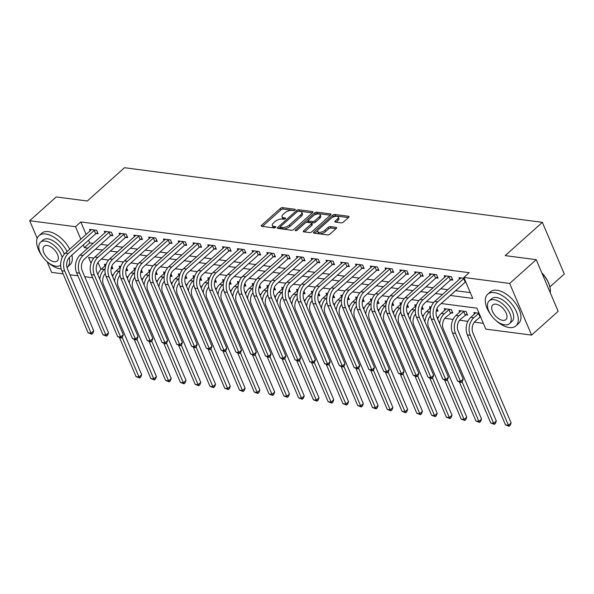<?xml version="1.0" encoding="UTF-8"?>
<svg xmlns="http://www.w3.org/2000/svg" width="594" height="594" viewBox="0 0 594 594"><rect width="100%" height="100%" fill="white"/><g stroke="black" fill="none" stroke-linecap="round" stroke-linejoin="round"><path stroke-width="0.89" d="M294.988 210.031A1.166 0.52 -23 0 0 295.248 209.467A1.166 0.52 -23 0 0 294.906 209.266L282.581 207.655A1.663 0.743 -23 0 0 280.375 208.442L261.605 225.237A1.663 0.743 -23 0 0 261.234 226.039A1.663 0.743 -23 0 0 261.724 226.321L274.057 227.933A1.166 0.52 -23 0 0 275.601 227.391A1.166 0.52 -23 0 0 275.861 226.826A1.166 0.52 -23 0 0 275.512 226.626L273.923 226.418A5.331 2.383 -23 0 1 272.349 225.512A5.331 2.383 -23 0 1 273.544 222.95L275.104 221.547A5.331 2.383 -23 0 1 282.157 219.045L283.754 219.253A1.166 0.52 -23 0 0 285.291 218.711A1.166 0.52 -23 0 0 285.558 218.147A1.166 0.52 -23 0 0 285.209 217.946L283.613 217.738A5.331 2.383 -23 0 1 282.046 216.832A5.331 2.383 -23 0 1 283.241 214.271L284.801 212.867A5.331 2.383 -23 0 1 291.854 210.365L293.451 210.573A1.166 0.52 -23 0 0 294.988 210.031M341.201 222.861A1.663 0.743 -23 0 0 343.399 222.074L348.663 217.367A1.663 0.743 -23 0 0 349.034 216.565A1.663 0.743 -23 0 0 348.544 216.275L334.853 214.486A1.663 0.743 -23 0 0 332.655 215.273L313.884 232.068A1.663 0.743 -23 0 0 313.513 232.87A1.663 0.743 -23 0 0 314.003 233.152L327.695 234.942A1.663 0.743 -23 0 0 329.9 234.162L336.256 228.467A1.663 0.743 -23 0 0 336.635 227.665A1.663 0.743 -23 0 0 336.145 227.383L330.279 226.618A1.663 0.743 -23 0 0 328.081 227.398L324.925 230.227A4.455 1.997 -23 0 1 320.701 232.239A4.455 1.997 -23 0 1 317.723 231.556A4.455 1.997 -23 0 1 318.718 229.41L331.073 218.354A4.455 1.997 -23 0 1 335.298 216.342A4.455 1.997 -23 0 1 338.276 217.018A4.455 1.997 -23 0 1 337.281 219.164L335.216 221.005A1.663 0.743 -23 0 0 334.845 221.807A1.663 0.743 -23 0 0 335.335 222.089L341.201 222.861M37.192 238.365L29.7 220.716L56.252 196.948L87.288 201.002L124.465 167.723L542.374 222.342L505.197 255.62L536.234 259.675L509.674 283.449L531.6 335.098L485.795 329.113L476.9 308.175L441.223 303.512M29.7 220.716L75.512 226.708L80.843 239.271M450.222 295.456L472.757 298.403L463.869 277.457L469.178 272.705L80.821 221.948L75.512 226.708M463.869 277.457L509.674 283.449M312.578 212.645A1.663 0.743 -23 0 0 312.949 211.843A1.663 0.743 -23 0 0 312.459 211.561L298.767 209.771A1.663 0.743 -23 0 0 296.562 210.558L277.799 227.353A1.663 0.743 -23 0 0 277.428 228.155A1.663 0.743 -23 0 0 277.918 228.438L291.609 230.227A1.663 0.743 -23 0 0 293.807 229.447L312.578 212.645M316.81 212.132L330.502 213.922A1.663 0.743 -23 0 1 330.992 214.204A1.663 0.743 -23 0 1 330.62 215.006L311.857 231.809A1.663 0.743 -23 0 1 309.652 232.588L303.794 231.823A1.663 0.743 -23 0 1 303.304 231.541A1.663 0.743 -23 0 1 303.675 230.739L311.286 223.923A1.663 0.743 -23 0 0 311.657 223.121A1.663 0.743 -23 0 0 311.167 222.839L307.276 222.327A1.663 0.743 -23 0 0 305.078 223.114L297.156 230.205A1.166 0.52 -23 0 1 296.05 230.732A1.166 0.52 -23 0 1 295.27 230.554A1.166 0.52 -23 0 1 295.53 229.989L314.605 212.912A1.663 0.743 -23 0 1 316.81 212.132L317.404 213.528L330.375 215.221M80.821 221.948L86.152 234.519M88.565 240.199L89.709 242.894L93.221 243.354M100.869 244.349L107.997 245.285M115.644 246.28L122.772 247.215M130.428 248.21L137.548 249.146M145.203 250.148L152.331 251.076M159.979 252.079L167.107 253.007M174.755 254.009L181.883 254.937M189.538 255.94L196.659 256.868M204.314 257.87L211.442 258.798M219.089 259.801L226.217 260.729M233.865 261.731L240.993 262.667M248.648 263.662L255.769 264.597M263.424 265.592L270.552 266.528M278.2 267.523L285.328 268.458M292.976 269.461L300.104 270.389M307.759 271.391L314.879 272.319M322.535 273.322L329.663 274.25M337.31 275.252L344.438 276.18M352.086 277.183L359.214 278.111M366.869 279.113L373.99 280.041M381.645 281.044L388.773 281.979M396.421 282.974L403.549 283.91M411.197 284.905L418.325 285.84M425.98 286.835L433.1 287.771M440.755 288.773L447.883 289.701M455.531 290.704L470.307 292.634M96.191 233.524L98.121 233.776L96.644 230.279L89.546 229.358L90.199 230.895M110.974 235.454L112.897 235.707L111.42 232.217L104.321 231.289L104.975 232.826M125.75 237.385L127.68 237.637L126.195 234.147L119.104 233.219L119.758 234.756M140.526 239.315L142.456 239.568L140.971 236.078L133.88 235.15L134.534 236.687M155.301 241.246L157.232 241.498L155.754 238.008L148.656 237.08L149.309 238.617M170.084 243.176L172.008 243.429L170.53 239.939L163.432 239.011L164.085 240.548M184.86 245.107L186.791 245.359L185.306 241.869L178.215 240.941L178.868 242.478M199.636 247.037L201.566 247.29L200.081 243.8L192.991 242.872L193.644 244.409M214.412 248.968L216.342 249.22L214.865 245.73L207.766 244.802L208.42 246.347M229.195 250.898L231.118 251.151L229.64 247.661L222.542 246.74L223.196 248.277M243.971 252.836L245.901 253.089L244.416 249.591L237.325 248.671L237.979 250.208M258.746 254.767L260.677 255.019L259.192 251.529L252.101 250.601L252.754 252.138M273.522 256.697L275.453 256.95L273.975 253.46L266.877 252.532L267.53 254.069M288.305 258.628L290.228 258.88L288.751 255.39L281.653 254.462L282.306 255.999M303.081 260.558L305.012 260.811L303.527 257.321L296.436 256.393L297.089 257.93M317.857 262.489L319.787 262.741L318.302 259.251L311.211 258.323L311.865 259.86M332.633 264.419L334.563 264.672L333.086 261.182L325.987 260.254L326.641 261.791M347.416 266.35L349.339 266.602L347.861 263.112L340.763 262.184L341.416 263.721M362.192 268.28L364.122 268.533L362.637 265.043L355.546 264.115L356.2 265.659M376.967 270.211L378.898 270.463L377.413 266.973L370.322 266.053L370.975 267.59M391.743 272.149L393.674 272.401L392.196 268.904L385.098 267.983L385.751 269.52M406.526 274.079L408.449 274.331L406.972 270.842L399.873 269.914L400.527 271.451M421.302 276.01L423.232 276.262L421.747 272.772L414.657 271.844L415.31 273.381M436.078 277.94L438.008 278.192L436.523 274.703L429.432 273.775L430.086 275.312M450.853 279.871L452.784 280.123L451.306 276.633L444.208 275.705L444.861 277.242M459.637 279.173L458.984 277.636L464.233 278.319M104.915 273.886L105.324 273.945M111.85 274.792L113.209 274.97M119.691 275.824L120.107 275.876M126.626 276.73L127.992 276.908M134.474 277.754L134.883 277.806M141.402 278.66L142.768 278.838M149.25 279.685L149.658 279.737M156.177 280.591L157.544 280.769M164.026 281.615L164.434 281.667M170.961 282.521L172.319 282.699M178.801 283.546L179.217 283.598M185.736 284.452L187.103 284.63M193.585 285.476L193.993 285.528M200.512 286.382L201.878 286.56M208.36 287.407L208.769 287.459M215.288 288.313L216.654 288.491M223.136 289.337L223.544 289.397M230.071 290.243L231.43 290.421M237.912 291.268L238.328 291.327M244.847 292.174L246.213 292.352M252.695 293.198L253.103 293.258M259.623 294.112L260.989 294.29M267.471 295.136L267.879 295.188M274.398 296.042L275.764 296.22M282.247 297.067L282.655 297.119M289.181 297.973L290.54 298.151M297.022 298.997L297.438 299.049M303.957 299.903L305.323 300.081M311.805 300.928L312.214 300.98M318.733 301.834L320.099 302.012M326.581 302.858L326.99 302.91M333.509 303.764L334.875 303.942M341.357 304.789L341.765 304.841M348.292 305.695L349.651 305.873M356.133 306.719L356.548 306.771M363.068 307.625L364.434 307.803M370.916 308.65L371.324 308.709M377.843 309.556L379.21 309.734M385.692 310.58L386.1 310.64M392.619 311.486L393.985 311.664M400.467 312.511L400.876 312.57M407.402 313.424L408.761 313.602M415.243 314.449L415.659 314.501M422.178 315.355L423.544 315.533M430.026 316.379L430.435 316.431M436.954 317.285L438.32 317.463M444.802 318.31L453.096 319.394M459.578 320.24L467.872 321.324M474.354 322.171L483.345 323.344M98.003 262.429L100.973 269.431M111.167 268.443L112.934 268.674L111.85 266.112M105.012 265.793L104.366 264.256L106.059 264.478M125.95 270.374L127.717 270.604L126.626 268.043M119.795 267.723L119.142 266.186L120.834 266.409M140.726 272.304L142.493 272.535L141.402 269.973M134.571 269.661L133.917 268.117L135.61 268.339M155.502 274.235L157.269 274.465L156.185 271.911M149.346 271.592L148.693 270.047L150.386 270.27M170.278 276.165L172.045 276.403L170.961 273.841M164.122 273.522L163.476 271.985L165.169 272.201M185.061 278.103L186.828 278.334L185.736 275.772M178.905 275.453L178.252 273.916L179.945 274.138M199.836 280.034L201.604 280.264L200.512 277.702M193.681 277.383L193.028 275.846L194.721 276.069M214.612 281.964L216.379 282.195L215.295 279.633M208.457 279.314L207.803 277.777L209.496 277.999M229.388 283.895L231.155 284.125L230.071 281.563M223.233 281.244L222.587 279.707L224.28 279.93M244.171 285.825L245.938 286.056L244.847 283.494M238.016 283.175L237.362 281.638L239.055 281.86M258.947 287.756L260.714 287.986L259.623 285.424M252.792 285.105L252.138 283.568L253.831 283.791M273.723 289.686L275.49 289.917L274.406 287.355M267.567 287.036L266.914 285.499L268.607 285.721M288.498 291.617L290.266 291.847L289.181 289.285M282.343 288.974L281.697 287.429L283.39 287.652M303.282 293.547L305.049 293.778L303.957 291.223M297.126 290.904L296.473 289.367L298.166 289.582M318.057 295.478L319.824 295.715L318.733 293.154M311.902 292.835L311.249 291.298L312.941 291.513M332.833 297.416L334.6 297.646L333.516 295.084M326.678 294.765L326.024 293.228L327.717 293.451M347.609 299.346L349.376 299.576L348.292 297.015M341.453 296.696L340.808 295.159L342.5 295.381M362.392 301.277L364.159 301.507L363.068 298.945M356.237 298.626L355.583 297.089L357.276 297.312M377.168 303.207L378.935 303.437L377.843 300.876M371.012 300.557L370.359 299.02L372.052 299.242M391.943 305.138L393.711 305.368L392.627 302.806M385.788 302.487L385.135 300.95L386.828 301.173M406.719 307.068L408.486 307.298L407.402 304.737M400.564 304.418L399.918 302.881L401.611 303.103M421.502 308.999L423.27 309.229L422.178 306.667M415.347 306.348L414.694 304.811L416.387 305.034M436.278 310.929L438.045 311.159L436.954 308.598M430.123 308.286L429.469 306.742L431.162 306.964M450.891 312.838L452.821 313.09L451.343 309.6L444.245 308.68L444.899 310.217M465.674 314.775L467.597 315.028L466.119 311.531L459.028 310.61L459.674 312.147M474.458 314.078L473.804 312.541L479.046 313.224M549.896 286.887L564.3 273.997L542.374 222.342M63.127 273.879L51.626 272.371L47.075 261.65M536.234 259.675L558.16 311.33L531.6 335.098M92.686 277.74L84.742 276.7M77.903 275.809L69.966 274.77M93.822 258.108L88.551 257.417L91.031 263.268M433.709 302.524L426.447 301.581M418.933 300.594L411.664 299.651M404.15 298.663L396.889 297.713M389.374 296.733L382.113 295.782M374.599 294.802L367.337 293.852M359.823 292.872L352.561 291.921M345.04 290.941L337.778 289.991M330.264 289.011L323.002 288.06M315.488 287.08L308.227 286.13M300.713 285.15L293.451 284.199M285.929 283.212L278.668 282.269M271.154 281.281L263.892 280.338M256.378 279.351L249.116 278.4M241.602 277.42L234.34 276.47M226.819 275.49L219.557 274.539M212.043 273.559L204.782 272.609M197.267 271.629L190.006 270.678M182.492 269.698L175.23 268.748M167.708 267.768L160.447 266.817M152.933 265.837L145.671 264.887M138.157 263.899L130.895 262.956M123.381 261.969L116.12 261.026M108.598 260.038L101.336 259.088M83.257 244.958L84.4 247.646L87.905 248.106M95.56 249.109L102.688 250.037M110.335 251.039L117.463 251.967M125.111 252.97L132.239 253.898M139.894 254.9L147.015 255.828M154.67 256.831L161.798 257.759M169.446 258.761L176.574 259.689M184.222 260.692L191.35 261.627M199.005 262.622L206.125 263.558M213.781 264.553L220.909 265.488M228.556 266.483L235.684 267.419M243.332 268.421L250.46 269.349M258.115 270.352L265.236 271.28M272.891 272.282L280.019 273.21M287.667 274.213L294.795 275.141M302.443 276.143L309.571 277.071M317.226 278.074L324.346 279.002M332.001 280.004L339.129 280.94M346.777 281.935L353.905 282.87M361.553 283.865L368.681 284.801M376.336 285.796L383.457 286.731M391.112 287.734L398.24 288.662M405.888 289.664L413.016 290.592M420.663 291.595L427.791 292.523M435.447 293.525L442.567 294.453M89.709 242.894L84.4 247.646M282.046 216.832L282.64 218.228A5.331 2.383 -23 0 0 284.207 219.134L283.613 217.738M272.349 225.512L272.943 226.908A5.331 2.383 -23 0 0 274.51 227.814L273.923 226.418M294.149 210.491L283.167 209.051A1.663 0.743 -23 0 0 280.969 209.838L262.444 226.418M280.294 227.049L278.631 228.534M312.333 212.867L299.361 211.167A1.663 0.743 -23 0 0 298.537 211.241M298.582 211.249A1.166 0.52 -23 0 0 297.037 211.791L280.568 226.537A1.166 0.52 -23 0 0 280.309 227.101A1.166 0.52 -23 0 0 280.65 227.302L282.336 227.517A5.331 2.383 -23 0 0 289.382 225.015L300.646 214.939A5.331 2.383 -23 0 0 301.834 212.37A5.331 2.383 -23 0 0 300.267 211.464L298.582 211.249M280.309 227.101L280.903 228.497A1.166 0.52 -23 0 0 281.244 228.697L280.65 227.302M301.834 212.37L302.428 213.766A5.331 2.383 -23 0 1 301.232 216.335L289.976 226.411A5.331 2.383 -23 0 1 282.922 228.913L281.244 228.697M304.507 231.912L311.88 225.319A1.663 0.743 -23 0 0 312.251 224.517L311.657 223.121M305.977 222.564L308.227 220.552M314.33 215.087L315.199 214.308L314.605 212.912M319.186 216.855A4.455 1.997 -23 0 0 320.181 214.709A4.455 1.997 -23 0 0 317.196 214.033A4.455 1.997 -23 0 0 312.971 216.045L308.62 219.936A1.663 0.743 -23 0 0 308.249 220.738A1.663 0.743 -23 0 0 308.739 221.02L312.63 221.532A1.663 0.743 -23 0 0 314.827 220.753L319.186 216.855L319.772 218.25A4.455 1.997 -23 0 0 320.767 216.105L320.181 214.709M308.249 220.738L308.843 222.134A1.663 0.743 -23 0 0 309.333 222.416L308.739 221.02M319.772 218.25L315.421 222.149A1.663 0.743 -23 0 1 313.216 222.928L309.333 222.416M317.404 213.528A1.663 0.743 -23 0 0 315.199 214.308M338.276 217.018L338.87 218.414A4.455 1.997 -23 0 1 337.875 220.56L336.056 222.186M317.723 231.556L318.31 232.952A4.455 1.997 -23 0 0 321.295 233.635A4.455 1.997 -23 0 0 325.519 231.623L324.925 230.227M336.018 228.69L330.873 228.014A1.663 0.743 -23 0 0 328.668 228.794L325.519 231.623M348.426 217.582L335.447 215.882A1.663 0.743 -23 0 0 333.241 216.669L332.425 217.397M317.864 230.435L314.723 233.249M112.474 267.575L111.197 268.317M99.762 279.195A12.719 9.051 -82.6 0 1 104.344 269.431L105.071 268.778M97.787 274.554A12.719 9.051 -82.6 0 1 101.388 269.045L105.858 265.035M105.242 273.5A8.479 6.029 97.4 0 0 103.475 284.652L141.669 374.628L140.756 377.042L139.694 377.992L136.056 376.626L119.476 337.563M136.056 376.626L139.011 377.012L122.164 337.31M139.694 377.992L139.011 377.012L141.669 374.628M91.476 229.611L65.325 253.163L68.28 253.549L94.713 230.034M97.654 232.677L95.738 233.784L69.765 257.039A8.479 6.029 97.4 0 0 67.419 268.77L93.755 330.828L92.842 333.241L91.78 334.192L88.15 332.818L61.806 270.76A12.719 9.051 -82.6 0 1 65.325 253.163M88.15 332.818L91.105 333.204L64.761 271.146A12.719 9.051 -82.6 0 1 68.28 253.549M91.78 334.192L91.105 333.204L93.755 330.828M95.738 233.784L94.26 230.294M127.25 269.513L125.973 270.248M114.538 281.133A12.719 9.051 -82.6 0 1 119.119 271.361L119.847 270.708M112.563 276.485A12.719 9.051 -82.6 0 1 116.164 270.975L120.641 266.966M120.018 275.43A8.479 6.029 97.4 0 0 118.251 286.583L156.445 376.566L155.531 378.972L154.47 379.93L150.831 378.556L134.251 339.493M150.831 378.556L153.787 378.942L136.939 339.241M154.47 379.93L153.787 378.942L156.445 376.566M142.025 271.443L140.748 272.178M129.314 283.063A12.719 9.051 -82.6 0 1 133.895 273.292L134.63 272.639M127.346 278.415A12.719 9.051 -82.6 0 1 130.94 272.906L135.417 268.904M134.793 277.368A8.479 6.029 97.4 0 0 133.034 288.521L171.221 378.497L170.307 380.91L169.245 381.86L165.615 380.487L149.027 341.424M165.615 380.487L168.57 380.873L151.715 341.179M169.245 381.86L168.57 380.873L171.221 378.497M156.801 273.374L155.524 274.109M144.09 284.994A12.719 9.051 -82.6 0 1 148.671 275.222L149.406 274.569M142.122 280.346A12.719 9.051 -82.6 0 1 145.716 274.836L150.193 270.834M149.577 279.299A8.479 6.029 97.4 0 0 147.809 290.451L186.004 380.427L185.09 382.84L184.029 383.791L180.39 382.417L163.81 343.354M180.39 382.417L183.346 382.803L166.498 343.109M184.029 383.791L183.346 382.803L186.004 380.427M106.252 231.541L80.108 255.093L83.063 255.479L109.489 231.964M112.437 234.608L110.521 235.714L84.541 258.969A8.479 6.029 97.4 0 0 82.195 270.701L108.539 332.759L107.625 335.172L106.564 336.122L102.925 334.749L76.581 272.691A12.719 9.051 -82.6 0 1 80.108 255.093M102.925 334.749L105.88 335.135L79.537 273.077A12.719 9.051 -82.6 0 1 83.063 255.479M106.564 336.122L105.88 335.135L108.539 332.759M110.521 235.714L109.036 232.224M121.028 233.472L94.884 257.024L97.839 257.41L124.265 233.895M127.213 236.538L125.297 237.645L99.317 260.9A8.479 6.029 97.4 0 0 96.971 272.631L123.314 334.689L122.401 337.102L121.339 338.053L117.701 336.679L91.357 274.621A12.719 9.051 -82.6 0 1 94.884 257.024M117.701 336.679L120.656 337.065L94.32 275.007A12.719 9.051 -82.6 0 1 97.839 257.41M121.339 338.053L120.656 337.065L123.314 334.689M125.297 237.645L123.812 234.155M135.811 235.402L109.66 258.954L112.615 259.34L139.048 235.825M141.988 238.469L140.073 239.575L114.1 262.83A8.479 6.029 97.4 0 0 111.746 274.562L138.09 336.62L137.177 339.033L136.115 339.983L132.477 338.61L106.14 276.552A12.719 9.051 -82.6 0 1 109.66 258.954M132.477 338.61L135.432 338.996L109.096 276.938A12.719 9.051 -82.6 0 1 112.615 259.34M136.115 339.983L135.432 338.996L138.09 336.62M140.073 239.575L138.595 236.085M171.584 275.304L170.307 276.039M158.873 286.924A12.719 9.051 -82.6 0 1 163.454 277.153L164.182 276.5M156.898 282.276A12.719 9.051 -82.6 0 1 160.499 276.767L164.969 272.765M164.352 281.229A8.479 6.029 97.4 0 0 162.585 292.382L200.779 382.358L199.866 384.771L198.804 385.721L195.166 384.348L178.586 345.285M195.166 384.348L198.121 384.734L181.274 345.04M198.804 385.721L198.121 384.734L200.779 382.358M150.586 237.333L124.436 260.885L127.391 261.271L153.824 237.756M156.764 240.399L154.848 241.506L128.876 264.761A8.479 6.029 97.4 0 0 126.529 276.492L152.866 338.55L151.953 340.963L150.891 341.914L147.26 340.54L120.916 278.489A12.719 9.051 -82.6 0 1 124.436 260.885M147.26 340.54L150.215 340.926L123.871 278.876A12.719 9.051 -82.6 0 1 127.391 261.271M150.891 341.914L150.215 340.926L152.866 338.55M154.848 241.506L153.371 238.016M67.085 251.589A21.206 11.486 -131.8 0 0 45.731 233.991A21.206 11.486 -131.8 0 0 38.996 235.647A21.206 11.486 -131.8 0 0 42.374 256.408M47.023 261.598A21.206 11.486 -131.8 0 0 60.551 268.896A21.206 11.486 -131.8 0 0 61.189 268.963M69.743 249.205A21.206 11.486 -131.8 0 0 48.389 231.615A21.206 11.486 -131.8 0 0 41.654 233.271L38.996 235.647M62.199 257.536A15.266 8.271 -131.8 0 0 45.367 241.067A15.266 8.271 -131.8 0 0 40.518 242.255L42.961 240.073A15.266 8.271 48.2 0 1 47.81 238.885A15.266 8.271 48.2 0 1 64.3 254.21M40.518 242.255A15.266 8.271 -131.8 0 0 41.951 255.784A15.266 8.271 -131.8 0 0 56.029 266.201A15.266 8.271 -131.8 0 0 60.655 265.191M54.136 261.731A9.838 5.331 -131.8 0 0 57.262 260.959A9.838 5.331 -131.8 0 0 56.333 252.25A9.838 5.331 -131.8 0 0 47.26 245.537A9.838 5.331 -131.8 0 0 44.134 246.302A9.838 5.331 -131.8 0 0 45.062 255.019A9.838 5.331 -131.8 0 0 54.136 261.731M66.981 267.493A21.206 11.486 -131.8 0 0 67.285 267.241L69.936 264.865A21.206 11.486 -131.8 0 0 71.919 255.108M67.285 267.241A21.206 11.486 -131.8 0 0 69.268 257.521M495.671 320.233A21.206 11.486 -131.8 0 0 509.199 327.532A21.206 11.486 -131.8 0 0 515.934 325.876A21.206 11.486 -131.8 0 0 513.936 307.098A21.206 11.486 -131.8 0 0 494.379 292.627A21.206 11.486 -131.8 0 0 487.644 294.282A21.206 11.486 -131.8 0 0 491.023 315.043M515.934 325.876L518.584 323.5A21.206 11.486 -131.8 0 0 516.587 304.722A21.206 11.486 -131.8 0 0 497.037 290.251A21.206 11.486 -131.8 0 0 490.302 291.906L487.644 294.282M489.166 300.891L491.609 298.708A15.266 8.271 48.2 0 1 496.458 297.512A15.266 8.271 48.2 0 1 510.536 307.93A15.266 8.271 48.2 0 1 511.969 321.451L509.526 323.641A15.266 8.271 -131.8 0 0 508.093 310.12A15.266 8.271 -131.8 0 0 494.015 299.703A15.266 8.271 -131.8 0 0 489.166 300.891A15.266 8.271 -131.8 0 0 490.599 314.412A15.266 8.271 -131.8 0 0 504.677 324.829A15.266 8.271 -131.8 0 0 509.526 323.641M502.784 320.359A9.838 5.331 -131.8 0 0 505.91 319.594A9.838 5.331 -131.8 0 0 504.982 310.885A9.838 5.331 -131.8 0 0 495.908 304.165A9.838 5.331 -131.8 0 0 492.782 304.937A9.838 5.331 -131.8 0 0 493.711 313.647A9.838 5.331 -131.8 0 0 502.784 320.359M550.259 292.723A21.206 11.486 -131.8 0 0 550.192 288.498A21.206 11.486 -131.8 0 0 541.973 273.203M541.802 272.802A20.693 11.212 48.2 0 1 550.118 288.045A20.693 11.212 48.2 0 1 550.155 288.268M186.36 277.235L185.083 277.97M173.648 288.855A12.719 9.051 -82.6 0 1 178.23 279.083L178.957 278.43M171.673 284.207A12.719 9.051 -82.6 0 1 175.275 278.697L179.752 274.695M179.128 283.16A8.479 6.029 97.4 0 0 177.361 294.312L215.555 384.288L214.642 386.701L213.58 387.652L209.942 386.278L193.362 347.215M209.942 386.278L212.897 386.664L196.05 346.97M213.58 387.652L212.897 386.664L215.555 384.288M201.136 279.165L199.859 279.9M188.424 290.785A12.719 9.051 -82.6 0 1 193.005 281.021L193.741 280.361M186.457 286.145A12.719 9.051 -82.6 0 1 190.05 280.628L194.528 276.626M193.904 285.09A8.479 6.029 97.4 0 0 192.144 296.243L230.331 386.219L229.418 388.632L228.356 389.582L224.725 388.209L208.138 349.146M224.725 388.209L227.68 388.595L210.825 348.901M228.356 389.582L227.68 388.595L230.331 386.219M215.912 281.096L214.634 281.831M203.2 292.716A12.719 9.051 -82.6 0 1 207.781 282.952L208.516 282.298M201.232 288.075A12.719 9.051 -82.6 0 1 204.826 282.566L209.303 278.556M208.687 287.021A8.479 6.029 97.4 0 0 206.92 298.173L245.114 388.149L244.201 390.562L243.139 391.513L239.501 390.139L222.921 351.076M239.501 390.139L242.456 390.525L225.609 350.831M243.139 391.513L242.456 390.525L245.114 388.149M230.695 283.026L229.418 283.769M217.983 294.646A12.719 9.051 -82.6 0 1 222.564 284.882L223.292 284.229M216.008 290.006A12.719 9.051 -82.6 0 1 219.609 284.496L224.079 280.487M223.463 288.951A8.479 6.029 97.4 0 0 221.696 300.104L259.89 390.08L258.977 392.493L257.915 393.443L254.277 392.07L237.697 353.007M254.277 392.07L257.232 392.456L240.384 352.762M257.915 393.443L257.232 392.456L259.89 390.08M245.471 284.957L244.193 285.699M232.759 296.577A12.719 9.051 -82.6 0 1 237.34 286.813L238.068 286.159M230.784 291.936A12.719 9.051 -82.6 0 1 234.385 286.427L238.862 282.417M238.239 290.882A8.479 6.029 97.4 0 0 236.471 302.034L274.666 392.01L273.752 394.423L272.691 395.374L269.052 394.008L252.472 354.937M269.052 394.008L272.007 394.394L255.16 354.692M272.691 395.374L272.007 394.394L274.666 392.01M165.362 239.263L139.219 262.815L142.174 263.201L168.599 239.686M171.547 242.33L169.632 243.436L143.651 266.691A8.479 6.029 97.4 0 0 141.305 278.43L167.649 340.481L166.736 342.894L165.674 343.844L162.036 342.471L135.692 280.42A12.719 9.051 -82.6 0 1 139.219 262.815M162.036 342.471L164.991 342.857L138.647 280.806A12.719 9.051 -82.6 0 1 142.174 263.201M165.674 343.844L164.991 342.857L167.649 340.481M169.632 243.436L168.147 239.946M180.138 241.194L153.995 264.746L156.95 265.132L183.375 241.617M186.323 244.26L184.407 245.367L158.427 268.622A8.479 6.029 97.4 0 0 156.081 280.361L182.425 342.411L181.512 344.824L180.45 345.775L176.812 344.401L150.468 282.35A12.719 9.051 -82.6 0 1 153.995 264.746M176.812 344.401L179.767 344.787L153.43 282.737A12.719 9.051 -82.6 0 1 156.95 265.132M180.45 345.775L179.767 344.787L182.425 342.411M184.407 245.367L182.922 241.877M194.921 243.124L168.77 266.676L171.725 267.062L198.158 243.547M201.099 246.198L199.183 247.297L173.21 270.552A8.479 6.029 97.4 0 0 170.857 282.291L197.201 344.342L196.287 346.755L195.226 347.705L191.587 346.332L165.251 284.281A12.719 9.051 -82.6 0 1 168.77 266.676M191.587 346.332L194.542 346.718L168.206 284.667A12.719 9.051 -82.6 0 1 171.725 267.062M195.226 347.705L194.542 346.718L197.201 344.342M199.183 247.297L197.705 243.807M209.697 245.055L183.546 268.607L186.501 268.993L212.934 245.478M215.874 248.129L213.959 249.235L187.986 272.483A8.479 6.029 97.4 0 0 185.64 284.222L211.976 346.272L211.063 348.685L210.001 349.636L206.37 348.27L180.027 286.211A12.719 9.051 -82.6 0 1 183.546 268.607M206.37 348.27L209.326 348.656L182.982 286.598A12.719 9.051 -82.6 0 1 186.501 268.993M210.001 349.636L209.326 348.656L211.976 346.272M213.959 249.235L212.481 245.738M224.473 246.985L198.329 270.537L201.284 270.923L227.71 247.408M230.658 250.059L228.742 251.165L202.762 274.413A8.479 6.029 97.4 0 0 200.416 286.152L226.76 348.21L225.846 350.616L224.784 351.566L221.146 350.2L194.802 288.142A12.719 9.051 -82.6 0 1 198.329 270.537M221.146 350.2L224.101 350.586L197.757 288.528A12.719 9.051 -82.6 0 1 201.284 270.923M224.784 351.566L224.101 350.586L226.76 348.21M228.742 251.165L227.257 247.676M260.246 286.887L258.969 287.63M247.535 298.507A12.719 9.051 -82.6 0 1 252.116 288.743L252.851 288.09M245.567 293.867A12.719 9.051 -82.6 0 1 249.161 288.357L253.638 284.348M253.014 292.812A8.479 6.029 97.4 0 0 251.255 303.965L289.441 393.948L288.528 396.354L287.466 397.304L283.835 395.938L267.248 356.875M283.835 395.938L286.791 396.324L269.936 356.623M287.466 397.304L286.791 396.324L289.441 393.948M239.248 248.923L213.105 272.475L216.06 272.861L242.486 249.346M245.433 251.99L243.518 253.096L217.538 276.351A8.479 6.029 97.4 0 0 215.191 288.083L241.535 350.141L240.622 352.554L239.56 353.504L235.922 352.131L209.578 290.072A12.719 9.051 -82.6 0 1 213.105 272.475M235.922 352.131L238.877 352.517L212.541 290.459A12.719 9.051 -82.6 0 1 216.06 272.861M239.56 353.504L238.877 352.517L241.535 350.141M243.518 253.096L242.033 249.606M275.022 288.825L273.745 289.56M262.31 300.445A12.719 9.051 -82.6 0 1 266.892 290.674L267.627 290.021M260.343 295.797A12.719 9.051 -82.6 0 1 263.936 290.288L268.414 286.278M267.797 294.743A8.479 6.029 97.4 0 0 266.03 305.895L304.225 395.879L303.311 398.284L302.249 399.242L298.611 397.869L282.031 358.806M298.611 397.869L301.566 398.255L284.719 358.553M302.249 399.242L301.566 398.255L304.225 395.879M254.032 250.854L227.881 274.406L230.836 274.792L257.269 251.277M260.209 253.92L258.293 255.026L232.321 278.282A8.479 6.029 97.4 0 0 229.967 290.013L256.311 352.071L255.398 354.484L254.336 355.435L250.698 354.061L224.361 292.003A12.719 9.051 -82.6 0 1 227.881 274.406M250.698 354.061L253.653 354.447L227.316 292.389A12.719 9.051 -82.6 0 1 230.836 274.792M254.336 355.435L253.653 354.447L256.311 352.071M258.293 255.026L256.816 251.537M289.805 290.756L288.528 291.491M277.094 302.376A12.719 9.051 -82.6 0 1 281.675 292.604L282.402 291.951M275.119 297.728A12.719 9.051 -82.6 0 1 278.72 292.218L283.19 288.216M282.573 296.681A8.479 6.029 97.4 0 0 280.806 307.833L319 397.809L318.087 400.222L317.025 401.173L313.387 399.799L296.807 360.736M313.387 399.799L316.342 400.185L299.495 360.491M317.025 401.173L316.342 400.185L319 397.809M268.807 252.784L242.656 276.336L245.612 276.722L272.045 253.207M274.985 255.851L273.069 256.957L247.097 280.212A8.479 6.029 97.4 0 0 244.75 291.944L271.087 354.002L270.173 356.415L269.112 357.365L265.481 355.992L239.137 293.933A12.719 9.051 -82.6 0 1 242.656 276.336M265.481 355.992L268.436 356.378L242.092 294.32A12.719 9.051 -82.6 0 1 245.612 276.722M269.112 357.365L268.436 356.378L271.087 354.002M273.069 256.957L271.592 253.467M304.581 292.686L303.304 293.421M291.869 304.306A12.719 9.051 -82.6 0 1 296.451 294.535L297.178 293.882M289.894 299.658A12.719 9.051 -82.6 0 1 293.495 294.149L297.973 290.147M297.349 298.611A8.479 6.029 97.4 0 0 295.582 309.764L333.776 399.74L332.863 402.153L331.801 403.103L328.163 401.73L311.583 362.667M328.163 401.73L331.118 402.116L314.271 362.422M331.801 403.103L331.118 402.116L333.776 399.74M283.583 254.715L257.44 278.267L260.395 278.653L286.82 255.138M289.768 257.781L287.852 258.887L261.872 282.143A8.479 6.029 97.4 0 0 259.526 293.874L285.87 355.932L284.957 358.345L283.895 359.296L280.257 357.922L253.913 295.864A12.719 9.051 -82.6 0 1 257.44 278.267M280.257 357.922L283.212 358.308L256.868 296.25A12.719 9.051 -82.6 0 1 260.395 278.653M283.895 359.296L283.212 358.308L285.87 355.932M287.852 258.887L286.367 255.398M319.357 294.617L318.08 295.352M306.645 306.237A12.719 9.051 -82.6 0 1 311.226 296.465L311.961 295.812M304.67 301.589A12.719 9.051 -82.6 0 1 308.271 296.079L312.748 292.077M312.125 300.542A8.479 6.029 97.4 0 0 310.365 311.694L348.552 401.67L347.639 404.083L346.577 405.034L342.946 403.66L326.358 364.597M342.946 403.66L345.901 404.046L329.046 364.352M346.577 405.034L345.901 404.046L348.552 401.67M298.359 256.645L272.215 280.197L275.171 280.583L301.596 257.068M304.544 259.712L302.628 260.818L276.648 284.073A8.479 6.029 97.4 0 0 274.302 295.805L300.646 357.863L299.732 360.276L298.671 361.226L295.032 359.853L268.688 297.802A12.719 9.051 -82.6 0 1 272.215 280.197M295.032 359.853L297.988 360.239L271.651 298.188A12.719 9.051 -82.6 0 1 275.171 280.583M298.671 361.226L297.988 360.239L300.646 357.863M302.628 260.818L301.143 257.328M334.132 296.547L332.855 297.282M321.421 308.167A12.719 9.051 -82.6 0 1 326.002 298.396L326.737 297.743M319.453 303.519A12.719 9.051 -82.6 0 1 323.047 298.01L327.524 294.008M326.908 302.472A8.479 6.029 97.4 0 0 325.141 313.625L363.335 403.601L362.422 406.014L361.36 406.964L357.722 405.591L341.142 366.528M357.722 405.591L360.677 405.977L343.829 366.283M361.36 406.964L360.677 405.977L363.335 403.601M313.142 258.576L286.991 282.128L289.946 282.514L316.379 258.999M319.32 261.642L317.404 262.748L291.431 286.004A8.479 6.029 97.4 0 0 289.078 297.743L315.421 359.793L314.508 362.206L313.446 363.157L309.808 361.783L283.472 299.732A12.719 9.051 -82.6 0 1 286.991 282.128M309.808 361.783L312.763 362.169L286.427 300.118A12.719 9.051 -82.6 0 1 289.946 282.514M313.446 363.157L312.763 362.169L315.421 359.793M317.404 262.748L315.926 259.259M348.916 298.478L347.639 299.213M336.197 310.098A12.719 9.051 -82.6 0 1 340.785 300.334L341.513 299.673M334.229 305.457A12.719 9.051 -82.6 0 1 337.83 299.948L342.3 295.938M341.684 304.403A8.479 6.029 97.4 0 0 339.917 315.555L378.111 405.531L377.197 407.944L376.136 408.895L372.497 407.521L355.917 368.458M372.497 407.521L375.453 407.907L358.605 368.213M376.136 408.895L375.453 407.907L378.111 405.531M363.691 300.408L362.414 301.143M350.98 312.028A12.719 9.051 -82.6 0 1 355.561 302.264L356.289 301.611M349.005 307.388A12.719 9.051 -82.6 0 1 352.606 301.878L357.083 297.869M356.459 306.333A8.479 6.029 97.4 0 0 354.692 317.486L392.886 407.462L391.973 409.875L390.911 410.825L387.273 409.452L370.693 370.389M387.273 409.452L390.228 409.838L373.381 370.144M390.911 410.825L390.228 409.838L392.886 407.462M378.467 302.339L377.19 303.081M365.756 313.959A12.719 9.051 -82.6 0 1 370.337 304.195L371.072 303.541M363.78 309.318A12.719 9.051 -82.6 0 1 367.382 303.809L371.859 299.799M371.235 308.264A8.479 6.029 97.4 0 0 369.475 319.416L407.662 409.392L406.749 411.805L405.687 412.756L402.056 411.382L385.469 372.319M402.056 411.382L405.011 411.768L388.157 372.074M405.687 412.756L405.011 411.768L407.662 409.392M393.243 304.269L391.966 305.012M380.531 315.889A12.719 9.051 -82.6 0 1 385.112 306.125L385.848 305.472M378.564 311.249A12.719 9.051 -82.6 0 1 382.157 305.739L386.635 301.73M386.018 310.194A8.479 6.029 97.4 0 0 384.251 321.347L422.445 411.323L421.532 413.736L420.47 414.686L416.832 413.32L400.252 374.25M416.832 413.32L419.787 413.706L402.94 374.005M420.47 414.686L419.787 413.706L422.445 411.323M408.026 306.2L406.749 306.942M395.307 317.82A12.719 9.051 -82.6 0 1 399.896 308.056L400.623 307.402M393.339 313.179A12.719 9.051 -82.6 0 1 396.941 307.67L401.41 303.66M400.794 312.125A8.479 6.029 97.4 0 0 399.027 323.277L437.221 413.261L436.308 415.666L435.246 416.617L431.608 415.251L415.028 376.188M431.608 415.251L434.563 415.637L417.716 375.935M435.246 416.617L434.563 415.637L437.221 413.261M422.802 308.138L421.525 308.873M410.09 319.758A12.719 9.051 -82.6 0 1 414.671 309.986L415.399 309.333M408.115 315.11A12.719 9.051 -82.6 0 1 411.716 309.6L416.194 305.591M415.57 314.063A8.479 6.029 97.4 0 0 413.803 325.215L451.997 415.191L451.084 417.597L450.022 418.555L446.384 417.181L429.804 378.118M446.384 417.181L449.339 417.567L432.491 377.866M450.022 418.555L449.339 417.567L451.997 415.191M437.578 310.068L436.3 310.803M424.866 321.688A12.719 9.051 -82.6 0 1 429.447 311.917L430.182 311.263M422.891 317.04A12.719 9.051 -82.6 0 1 426.492 311.531L430.969 307.529M430.346 315.993A8.479 6.029 97.4 0 0 428.586 327.146L466.773 417.122L465.859 419.535L464.798 420.485L461.167 419.112L444.579 380.049M461.167 419.112L464.122 419.498L447.267 379.804M464.798 420.485L464.122 419.498L466.773 417.122M452.353 311.999L445.708 317.337A8.479 6.029 97.4 0 0 443.362 329.076L481.556 419.052L480.643 421.465L479.581 422.416L475.943 421.042L459.362 381.979M439.642 323.619A12.719 9.051 -82.6 0 1 444.223 313.847L449.413 309.348M446.176 308.925L441.268 313.461L444.223 313.847M475.943 421.042L478.898 421.428L462.05 381.734M437.674 318.971A12.719 9.051 -82.6 0 1 441.268 313.461M479.581 422.416L478.898 421.428L481.556 419.052M450.438 313.105L448.96 309.615M467.136 313.929L460.484 319.268A8.479 6.029 97.4 0 0 458.137 331.007L496.332 420.983L495.418 423.396L494.356 424.346L490.718 422.973L452.524 332.996A12.719 9.051 -82.6 0 1 456.051 315.392L460.951 310.862M490.718 422.973L493.673 423.359L455.479 333.383A12.719 9.051 -82.6 0 1 459.006 315.778L464.189 311.286M494.356 424.346L493.673 423.359L496.332 420.983M465.221 315.035L463.736 311.546M480.509 316.669L475.259 321.198A8.479 6.029 97.4 0 0 472.913 332.937L511.107 422.913L510.194 425.326L509.132 426.277L505.494 424.903L467.307 334.927A12.719 9.051 -82.6 0 1 470.827 317.322L475.727 312.793M505.494 424.903L508.449 425.289L470.262 335.313A12.719 9.051 -82.6 0 1 473.782 317.708L478.964 313.216M509.132 426.277L508.449 425.289L511.107 422.913M479.997 316.966L478.512 313.476M327.918 260.506L301.767 284.058L304.722 284.444L331.155 260.929M334.095 263.573L332.18 264.679L306.207 287.934A8.479 6.029 97.4 0 0 303.861 299.673L330.197 361.724L329.284 364.137L328.222 365.087L324.591 363.714L298.247 301.663A12.719 9.051 -82.6 0 1 301.767 284.058M324.591 363.714L327.546 364.1L301.203 302.049A12.719 9.051 -82.6 0 1 304.722 284.444M328.222 365.087L327.546 364.1L330.197 361.724M332.18 264.679L330.702 261.189M342.693 262.437L316.55 285.989L319.505 286.375L345.931 262.86M348.878 265.511L346.963 266.609L320.983 289.865A8.479 6.029 97.4 0 0 318.636 301.603L344.98 363.654L344.067 366.067L343.005 367.018L339.367 365.644L313.023 303.593A12.719 9.051 -82.6 0 1 316.55 285.989M339.367 365.644L342.322 366.038L315.978 303.98A12.719 9.051 -82.6 0 1 319.505 286.375M343.005 367.018L342.322 366.038L344.98 363.654M346.963 266.609L345.478 263.12M357.469 264.367L331.326 287.919L334.281 288.305L360.707 264.79M363.654 267.441L361.739 268.547L335.759 291.795A8.479 6.029 97.4 0 0 333.412 303.534L359.756 365.585L358.843 367.998L357.781 368.948L354.143 367.582L327.799 305.524A12.719 9.051 -82.6 0 1 331.326 287.919M354.143 367.582L357.098 367.968L330.761 305.91A12.719 9.051 -82.6 0 1 334.281 288.305M357.781 368.948L357.098 367.968L359.756 365.585M361.739 268.547L360.254 265.05M372.252 266.298L346.102 289.85L349.057 290.236L375.49 266.721M378.43 269.372L376.514 270.478L350.542 293.726A8.479 6.029 97.4 0 0 348.188 305.464L374.532 367.523L373.619 369.928L372.557 370.879L368.919 369.513L342.582 307.454A12.719 9.051 -82.6 0 1 346.102 289.85M368.919 369.513L371.874 369.899L345.537 307.841A12.719 9.051 -82.6 0 1 349.057 290.236M372.557 370.879L371.874 369.899L374.532 367.523M376.514 270.478L375.037 266.988M387.028 268.236L360.877 291.788L363.832 292.174L390.265 268.659M393.206 271.302L391.29 272.408L365.317 295.663A8.479 6.029 97.4 0 0 362.971 307.395L389.308 369.453L388.394 371.866L387.333 372.817L383.702 371.443L357.358 309.385A12.719 9.051 -82.6 0 1 360.877 291.788M383.702 371.443L386.657 371.829L360.313 309.771A12.719 9.051 -82.6 0 1 363.832 292.174M387.333 372.817L386.657 371.829L389.308 369.453M391.29 272.408L389.812 268.919M401.804 270.166L375.66 293.718L378.616 294.104L405.041 270.589M407.989 273.233L406.073 274.339L380.093 297.594A8.479 6.029 97.4 0 0 377.747 309.326L404.091 371.384L403.178 373.797L402.116 374.747L398.477 373.374L372.134 311.315A12.719 9.051 -82.6 0 1 375.66 293.718M398.477 373.374L401.433 373.76L375.089 311.702A12.719 9.051 -82.6 0 1 378.616 294.104M402.116 374.747L401.433 373.76L404.091 371.384M406.073 274.339L404.588 270.849M416.58 272.097L390.436 295.649L393.391 296.035L419.817 272.52M422.765 275.163L420.849 276.269L394.869 299.524A8.479 6.029 97.4 0 0 392.523 311.256L418.867 373.314L417.953 375.727L416.891 376.678L413.253 375.304L386.909 313.246A12.719 9.051 -82.6 0 1 390.436 295.649M413.253 375.304L416.208 375.69L389.872 313.632A12.719 9.051 -82.6 0 1 393.391 296.035M416.891 376.678L416.208 375.69L418.867 373.314M420.849 276.269L419.364 272.78M431.363 274.027L405.212 297.579L408.167 297.965L434.6 274.45M437.54 277.094L435.625 278.2L409.652 301.455A8.479 6.029 97.4 0 0 407.298 313.187L433.642 375.245L432.729 377.658L431.667 378.608L428.029 377.235L401.693 315.176A12.719 9.051 -82.6 0 1 405.212 297.579M428.029 377.235L430.984 377.621L404.648 315.562A12.719 9.051 -82.6 0 1 408.167 297.965M431.667 378.608L430.984 377.621L433.642 375.245M435.625 278.2L434.147 274.71M446.139 275.958L419.988 299.51L422.943 299.896L449.376 276.381M452.316 279.024L450.401 280.13L424.428 303.386A8.479 6.029 97.4 0 0 422.082 315.117L448.418 377.175L447.505 379.588L446.443 380.539L442.812 379.165L416.468 317.114A12.719 9.051 -82.6 0 1 419.988 299.51M442.812 379.165L445.767 379.551L419.423 317.5A12.719 9.051 -82.6 0 1 422.943 299.896M446.443 380.539L445.767 379.551L448.418 377.175M450.401 280.13L448.923 276.641M460.914 277.888L434.771 301.44L437.726 301.826L464.152 278.311M465.696 281.764L439.204 305.316A8.479 6.029 97.4 0 0 436.857 317.055L463.201 379.106L462.288 381.519L461.226 382.469L457.588 381.096L431.244 319.045A12.719 9.051 -82.6 0 1 434.771 301.44M457.588 381.096L460.543 381.482L434.199 319.431A12.719 9.051 -82.6 0 1 437.726 301.826M461.226 382.469L460.543 381.482L463.201 379.106M465.184 282.061L463.699 278.571M295.151 209.853L294.906 209.266M275.764 227.212L275.512 226.626M285.462 218.533L285.209 217.946M262.088 226.373L261.605 225.237M280.969 209.838L280.375 208.442M283.167 209.051L282.581 207.655M278.274 228.49L277.799 227.353M297.074 211.761L296.562 210.558M299.361 211.167L298.767 209.771M312.815 212.392L312.459 211.561M282.922 228.913L282.336 227.517M289.976 226.411L289.382 225.015M301.232 216.335L300.646 214.939M330.858 214.753L330.502 213.922M304.158 231.868L303.675 230.739M311.88 225.319L311.286 223.923M295.849 230.754L295.53 229.989M313.216 222.928L312.63 221.532M315.421 222.149L314.827 220.753M335.699 222.141L335.216 221.005M337.875 220.56L337.281 219.164M328.668 228.794L328.081 227.398M330.873 228.014L330.279 226.618M336.494 228.215L336.145 227.383M314.367 233.204L313.884 232.068M333.241 216.669L332.655 215.273M335.447 215.882L334.853 214.486M348.901 217.107L348.544 216.275M101.388 269.045L104.344 269.431M61.806 270.76L64.761 271.146M116.164 270.975L119.119 271.361M130.94 272.906L133.895 273.292M145.716 274.836L148.671 275.222M76.581 272.691L79.537 273.077M91.357 274.621L94.32 275.007M106.14 276.552L109.096 276.938M160.499 276.767L163.454 277.153M120.916 278.489L123.871 278.876M175.275 278.697L178.23 279.083M190.05 280.628L193.005 281.021M204.826 282.566L207.781 282.952M219.609 284.496L222.564 284.882M234.385 286.427L237.34 286.813M135.692 280.42L138.647 280.806M150.468 282.35L153.43 282.737M165.251 284.281L168.206 284.667M180.027 286.211L182.982 286.598M194.802 288.142L197.757 288.528M249.161 288.357L252.116 288.743M209.578 290.072L212.541 290.459M263.936 290.288L266.892 290.674M224.361 292.003L227.316 292.389M278.72 292.218L281.675 292.604M239.137 293.933L242.092 294.32M293.495 294.149L296.451 294.535M253.913 295.864L256.868 296.25M308.271 296.079L311.226 296.465M268.688 297.802L271.651 298.188M323.047 298.01L326.002 298.396M283.472 299.732L286.427 300.118M337.83 299.948L340.785 300.334M352.606 301.878L355.561 302.264M367.382 303.809L370.337 304.195M382.157 305.739L385.112 306.125M396.941 307.67L399.896 308.056M411.716 309.6L414.671 309.986M426.492 311.531L429.447 311.917M456.051 315.392L459.006 315.778M452.524 332.996L455.479 333.383M470.827 317.322L473.782 317.708M467.307 334.927L470.262 335.313M298.247 301.663L301.203 302.049M313.023 303.593L315.978 303.98M327.799 305.524L330.761 305.91M342.582 307.454L345.537 307.841M357.358 309.385L360.313 309.771M372.134 311.315L375.089 311.702M386.909 313.246L389.872 313.632M401.693 315.176L404.648 315.562M416.468 317.114L419.423 317.5M431.244 319.045L434.199 319.431M550.118 288.045L550.192 288.498"/></g></svg>
